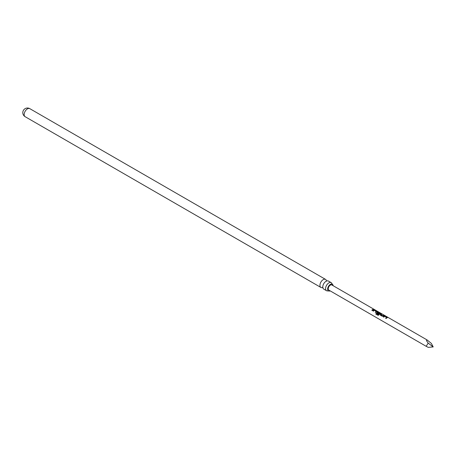 <?xml version="1.0" encoding="UTF-8"?>
<svg xmlns="http://www.w3.org/2000/svg" width="456" height="456" viewBox="0 0 456 456"><rect width="100%" height="100%" fill="white"/><g stroke="black" fill="none" stroke-linecap="round" stroke-linejoin="round"><path stroke-width="0.68" d="M374.011 309.402L374.513 309.607M374.684 309.698L427.095 339.954L431.376 343.431L433.2 346.919L428.212 343.151L426.388 340.552L427.095 339.954M326.547 290.711L323.731 289.087A4.651 2.685 -60 0 1 322.785 287.286A4.651 2.685 -60 0 1 326.057 281.266A4.651 2.685 -60 0 1 326.342 281.113A4.651 2.685 -60 0 1 328.383 281.033L331.193 282.657A4.651 2.685 120 0 0 328.867 282.891A4.651 2.685 120 0 0 325.835 286.984A4.651 2.685 120 0 0 326.547 290.711A4.651 2.685 120 0 0 328.189 290.791M330.121 290.848A3.876 2.24 -60 0 1 328.377 290.877A3.876 2.24 -60 0 1 327.853 287.753A3.876 2.24 -60 0 1 330.372 284.384A3.876 2.24 -60 0 1 332.253 284.162A3.876 2.24 -60 0 1 333.102 285.69M387.338 317.735L385.44 316.27L384.488 316.093A2.861 1.653 120 0 0 384.14 316.259A2.861 1.653 120 0 0 383.359 316.892M387.298 317.347L384.505 315.985A2.981 1.721 120 0 0 384.14 316.162A2.981 1.721 120 0 0 383.291 316.852L383.821 317.159A2.981 1.721 120 0 1 384.67 316.47A2.981 1.721 120 0 1 384.967 316.322L386.739 317.456A2.861 1.653 120 0 0 386.46 317.598A2.861 1.653 120 0 0 385.673 318.231M381.877 314.218L381.495 313.996A2.861 1.653 120 0 0 380.686 314.264A2.861 1.653 120 0 0 380.327 314.509L380.338 315.147L382.196 316.219L383.165 316.065A2.981 1.721 120 0 1 383.536 315.814A2.981 1.721 120 0 1 384.374 315.529L383.844 315.221A2.981 1.721 120 0 0 383.006 315.506A2.981 1.721 120 0 0 382.704 315.706L380.914 314.674A2.981 1.721 120 0 1 381.216 314.475A2.981 1.721 120 0 1 382.06 314.19L381.529 313.888A2.981 1.721 120 0 0 380.686 314.167A2.981 1.721 120 0 0 380.315 314.423L380.338 315.147M384.197 315.552L383.809 315.33A2.861 1.653 120 0 0 383.006 315.603A2.861 1.653 120 0 0 382.715 315.797L382.704 315.706M380.435 313.751L380.395 313.357L377.585 312.103A2.861 1.653 120 0 0 377.237 312.274A2.861 1.653 120 0 0 376.878 312.514L376.918 313.226M380.395 313.357L377.602 312.001A2.981 1.721 120 0 0 377.237 312.178A2.981 1.721 120 0 0 376.861 312.428L376.884 313.152L378.406 314.036A2.981 1.721 120 0 1 378.913 313.568L377.403 312.651A2.981 1.721 120 0 1 377.71 312.451A2.981 1.721 120 0 1 378.007 312.303L379.78 313.437A2.861 1.653 120 0 0 379.495 313.58A2.861 1.653 120 0 0 378.372 314.623L376.16 313.375A2.981 1.721 120 0 0 375.767 314.013L378.03 315.313M378.856 313.614L377.403 312.696M376.987 311.756L375.088 310.297L374.137 310.114A2.861 1.653 120 0 0 373.783 310.279A2.861 1.653 120 0 0 373.002 310.912M376.947 311.368L374.148 310.006A2.981 1.721 120 0 0 373.783 310.183A2.981 1.721 120 0 0 372.94 310.878L373.47 311.18A2.981 1.721 120 0 1 374.313 310.49A2.981 1.721 120 0 1 374.61 310.342L376.388 311.476A2.861 1.653 120 0 0 376.103 311.619A2.861 1.653 120 0 0 375.322 312.252M373.84 309.578L373.458 309.356A2.861 1.653 120 0 0 372.649 309.624A2.861 1.653 120 0 0 371.868 310.257M433.2 346.919L428.212 347.364L426.149 346.292L328.884 290.13A2.981 1.721 -60 0 1 328.423 287.747A2.981 1.721 -60 0 1 330.372 285.12A2.981 1.721 -60 0 1 331.86 284.971L374.125 309.373M426.149 346.292L428.212 343.151M387.355 317.632A2.981 1.721 120 0 0 386.99 317.803A2.981 1.721 120 0 0 386.141 318.499L385.611 318.191A2.981 1.721 120 0 1 386.46 317.501A2.981 1.721 120 0 1 386.756 317.353M380.452 313.648A2.981 1.721 120 0 0 380.087 313.819A2.981 1.721 120 0 0 378.856 314.988L378.058 315.324L375.767 314.013M379.791 313.335A2.981 1.721 120 0 0 379.495 313.483A2.981 1.721 120 0 0 378.326 314.566M376.878 312.514L376.884 313.152M376.998 311.653A2.981 1.721 120 0 0 376.633 311.83A2.981 1.721 120 0 0 375.79 312.52L375.254 312.217A2.981 1.721 120 0 1 376.103 311.522A2.981 1.721 120 0 1 376.399 311.374M373.185 309.835A2.981 1.721 120 0 0 372.335 310.53L371.805 310.222A2.981 1.721 120 0 1 372.649 309.527A2.981 1.721 120 0 1 373.492 309.248L374.023 309.55A2.981 1.721 120 0 0 373.185 309.835M326.439 280.782A4.651 2.685 120 0 0 325.55 279.397A4.651 2.685 120 0 0 323.224 279.631A4.651 2.685 120 0 0 320.186 283.723A4.651 2.685 120 0 0 320.899 287.451A4.651 2.685 120 0 0 322.54 287.531M332.088 284.042A4.651 2.685 120 0 0 331.193 282.657M378.309 314.64L376.16 313.375M376.206 313.426A2.861 1.653 120 0 0 375.829 314.036M382.647 315.803L380.914 314.72M380.327 314.509L380.372 315.216M25.126 116.685A4.651 4.651 0 0 1 22.8 112.66A4.651 4.651 0 0 1 29.771 108.636A4.651 2.685 120 0 0 27.451 108.864A4.651 2.685 120 0 0 24.162 114.559A4.651 2.685 120 0 0 25.126 116.685L320.899 287.451M322.888 287.759L322.472 287.519L322.933 287.371M332.253 284.162L332.145 284.464M326.809 280.964L326.393 280.725L326.496 281.204M29.771 108.636L325.55 279.397"/></g></svg>
